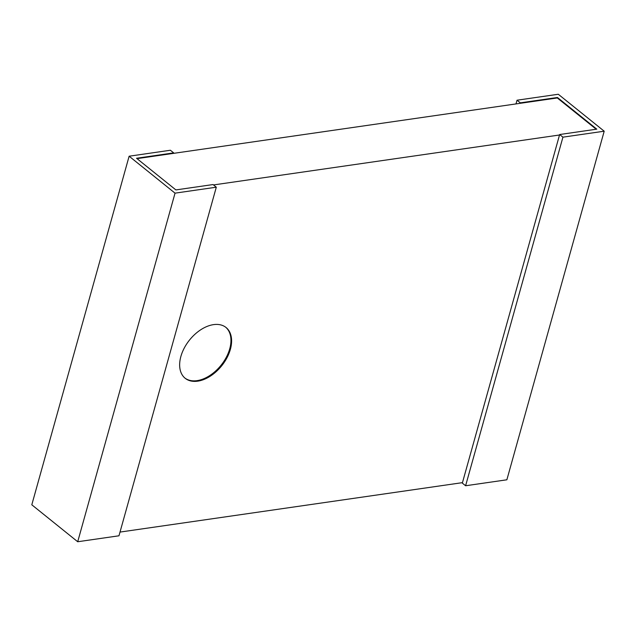 <?xml version="1.0" encoding="UTF-8"?>
<svg xmlns="http://www.w3.org/2000/svg" width="636" height="636" viewBox="0 0 636 636"><rect width="100%" height="100%" fill="white"/><g stroke="black" fill="none" stroke-linecap="round" stroke-linejoin="round"><path stroke-width="0.95" d="M137.01 158.634L520.176 103.318L520.304 102.849L557.446 97.491L596.791 129.156L559.656 134.522L562.932 137.161L604.2 131.199L558.297 94.255L517.028 100.21L520.304 102.849M230.383 349.323A32.595 20.606 128.8 0 0 226.058 327.508A32.595 20.606 128.8 0 0 189.576 339.982A32.595 20.606 128.8 0 0 185.187 378.293A32.595 20.606 128.8 0 0 210.238 376.202A32.595 20.606 128.8 0 0 230.383 349.323M120.013 532.078L462.459 482.645L559.521 134.991L213.497 184.941M216.304 187.199L118.972 535.79L77.703 541.745L31.8 504.801L129.132 156.21L170.392 150.247L173.676 152.886L136.533 158.253L175.886 189.918L213.02 184.559L216.304 187.199L175.035 193.153L129.132 156.21M462.459 482.645L462.324 483.114L465.608 485.753L562.932 137.161M604.2 131.199L506.868 479.79L465.608 485.753M515.987 103.922L517.028 100.21M77.703 541.745L175.035 193.153M173.541 153.356L173.676 152.886M559.521 134.991L559.656 134.522M520.176 103.318L557.311 97.96L557.446 97.491M557.311 97.96L596.186 129.243M184.861 378.023A32.595 20.606 128.8 0 0 209.848 375.502A32.595 20.606 128.8 0 0 229.731 348.798A32.595 20.606 128.8 0 0 225.724 327.246"/></g></svg>
